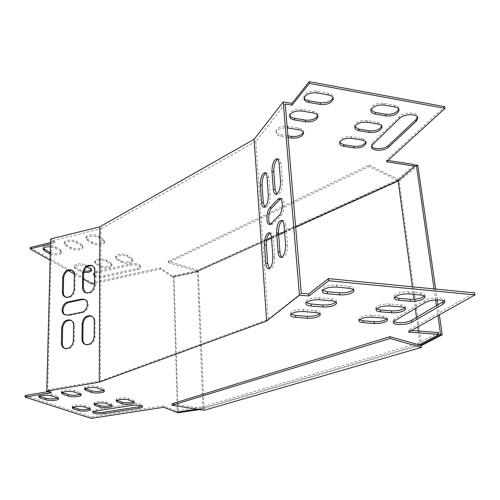 <?xml version="1.0" encoding="UTF-8"?>
<svg xmlns="http://www.w3.org/2000/svg" width="500" height="500" viewBox="0 0 500 500"><rect width="100%" height="100%" fill="white"/><g stroke="black" fill="none" stroke-linecap="round" stroke-linejoin="round"><path stroke-width="0.38" stroke-dasharray="2.5 1.88" d="M420.213 345.356L202.944 408.7L204.019 408.875L204.075 410.3M204.019 408.875L198.319 271.712L174.062 276.9L173.438 276.475L177.381 412.106M398.981 179.869L198.45 270.363L198.319 271.712M421.562 345.569L398.988 179.906M412.369 286.794L413.375 294.319M414.044 299.312L415.281 308.512M416.475 317.462L417.75 326.969M418.294 331.025L420.075 344.344M398.044 180.669L197.481 271.331L202.944 408.7L172.069 403.794M198.45 270.363L168.231 261.363L168.263 262.663L369.25 166.562L398.119 180.613M168.263 262.663L198.5 271.631M399.15 181.112L398.144 180.625M168.231 261.363L369.062 165.019L398.95 179.613M369.062 165.019L369.25 166.562M399.425 180.987L417.806 165.275M434.075 288.913L435.656 299.919M436.506 305.863L437.912 315.669M435.637 289.069L437.194 299.85M437.938 305.031L439.356 314.856M199.488 409.575L203.825 408.931M198.312 409.394L202.944 408.7M197.481 271.331L173.438 276.475M174.062 276.9L178.05 412.775M285.212 103.944L255.819 141.406L268.206 319.35L100.45 380.85L100.913 228.775L51.506 240.881L54.812 242.869L50.531 243.912M255.819 141.406L100.913 228.775M65.225 314.944L68.725 315.531L82.3 312.738C88.088 311.856 90.606 301.881 85.581 299.869L85.306 299.744M64.894 348.506L65.494 348.794C70.312 349.444 73.231 346.875 74.256 341.081L74.475 325.706C74.431 323.181 73.45 321.45 71.544 320.519L71.244 320.4M65.412 297.125L66.006 297.462C70.85 298.344 73.844 295.856 74.987 290L75.2 275.294C75.169 273.075 74.338 271.506 72.706 270.587L72.419 270.456M85.444 344.538L86.05 344.831C91.019 345.581 94.012 342.994 95.044 337.075L95.131 321.575C95.062 319.081 94.081 317.356 92.188 316.4L91.919 316.288M85.506 292.719L86.1 293.069C91.094 294.05 94.169 291.556 95.325 285.575L95.406 270.75C95.356 268.569 94.531 267.006 92.919 266.069L92.656 265.938M51.506 240.881L47.756 389.837L100.45 380.85M47.756 389.837L51.306 391.069L51.269 392.65M51.306 391.069L48.2 391.594M50.656 238.95L54.844 241.481L54.812 242.869M54.844 241.481L50.562 242.525M282.35 220.725L283.438 220.544C284.806 220.938 285.65 222.706 285.963 225.844L287.506 244.969C287.456 252.488 285.837 256.688 282.631 257.575L281.806 257.181M269.881 233.169L270.925 232.963C272.244 233.337 273.05 235.087 273.344 238.212L274.731 256.856C274.681 264.075 273.169 268.119 270.188 268.975L269.375 268.575M265.712 173.088L266.75 172.894C267.887 173.238 268.581 174.781 268.825 177.506L270.138 195.144C270.031 202.444 268.481 206.55 265.5 207.469L264.731 207.031M277.725 159.181L278.794 159.006C279.969 159.375 280.688 160.919 280.95 163.65L282.406 181.713C282.294 189.312 280.637 193.581 277.438 194.531L276.656 194.1M280.7 198.681L281.775 198.5C285.294 198.756 284.769 212.213 281.1 215.506L272.825 223.912L271.075 224.662L270.287 224.244M268.206 319.35L301.281 293.238M196.944 409.175L201.637 408.475L418.875 344.975M319.713 313.688L320.144 312.962C320.256 311.706 318.587 310.9 315.15 310.544L303.431 309.575C296.537 309.438 292.219 310.538 290.481 312.887L291.062 314.144M335.962 302.087L336.362 301.356C336.481 300.031 334.8 299.181 331.325 298.8L319.269 297.731C312.062 297.575 307.538 298.769 305.688 301.325L306.262 302.644M353.425 289.606L353.794 288.875C353.913 287.481 352.219 286.581 348.713 286.175L336.3 284.994C328.75 284.812 324 286.119 322.038 288.906L322.6 290.287M25.056 395.519L91.181 416.956L163.694 405.819L176.337 410.838L201.581 407.044L418.594 343.263L438.713 332.6M411.45 330.5L408.387 330.262L474.675 292.875M93.394 411.694L92.669 410.838L96.119 409.525L131.456 403.981C138.006 403.35 141.731 403.794 142.637 405.319L141.95 405.925M39.581 396.15L38.825 395.206C39.175 393.706 48.394 393.131 51.731 394.4L57.462 396.35L58.65 397.444L57.85 398.062M73.088 407.262L72.269 406.394C72.531 405.012 81.475 404.412 84.506 405.569L89.612 407.312L90.612 408.225L89.775 408.837M62.2 392.381L61.463 391.425C61.8 389.869 71.269 389.244 74.55 390.569L80.119 392.581L81.225 393.656L80.456 394.288M94.787 403.819L93.981 402.95C94.237 401.512 103.419 400.863 106.388 402.075L111.344 403.869L112.275 404.769L111.463 405.387M85.337 388.525L84.619 387.562C84.95 385.938 94.688 385.262 97.894 386.644L103.294 388.719L104.312 389.787L103.575 390.419M116.956 400.312L116.163 399.431C116.406 397.938 125.844 397.238 128.744 398.5L133.55 400.35L134.406 401.231L133.619 401.863M444.169 301.087L444.525 300.312C445.487 296.944 430.1 297.194 424.862 300.65L394.487 318.888L393.056 320.45L393.681 321.594M424.331 296.019L424.738 295.219C424.781 294.056 423.325 293.306 420.363 292.975L408.75 291.875C401.031 291.762 396.169 293.113 394.162 295.919L394.819 297.169M404.931 307.894L405.363 307.106C405.419 305.994 403.963 305.281 401.006 304.969L389.7 303.969C382.344 303.869 377.719 305.106 375.825 307.688L376.481 308.881M386.838 318.962L387.3 318.188C387.356 317.119 385.913 316.438 382.962 316.144L371.95 315.238C364.913 315.15 360.506 316.288 358.719 318.663L359.387 319.819M387.962 160.456L386.325 160.206L444.712 106.675M30.181 247.506L92.1 282.819L160.463 267.812L172.475 276.025L196.244 270.931L396.825 180.044L414.75 164.613M287.919 135.825L280.9 134.706C277.587 134.075 275.956 132.787 276.012 130.838C277.512 127.419 281.45 125.913 287.812 126.319L298.675 128.094C301.875 128.719 303.45 129.963 303.412 131.825L303.337 132.225M289.719 115.562L289.5 114.213C291.075 110.512 295.188 108.881 301.825 109.325L312.975 111.244C316.2 111.9 317.794 113.206 317.762 115.15L317.694 115.538M304.137 97.881L303.913 96.463C305.569 92.444 309.869 90.675 316.8 91.156L328.263 93.231C331.506 93.925 333.113 95.294 333.088 97.325L333.031 97.694M94.519 274.906C97.1 276.163 100.3 276.456 104.119 275.794L137.062 268.494C139.156 268 140.338 267.294 140.606 266.369C139.738 263.975 136.225 263.169 130.056 263.938L96.781 271.413L93.525 273.344L93.719 274.206M50.306 252.712C55.694 254.2 59.475 253.8 61.644 251.525L60.544 249.806L55.2 246.619C52.088 244.562 43.444 245.156 43.094 247.45L43.269 248.394M91.369 269.662L91.6 269.212L90.662 267.762L85.862 264.906C80.731 263.188 76.888 263.481 74.344 265.788L75.344 267.312L80.213 270.138L83.944 271.163M81.825 244.713L76.625 241.444C73.562 239.3 64.694 239.963 64.356 242.35L65.456 244.137L70.738 247.362C73.819 249.45 82.531 248.762 82.856 246.406L81.825 244.713L81.812 246.081L76.606 242.825C73.544 240.694 64.662 241.356 64.325 243.738L65.431 245.519L70.713 248.731C73.8 250.806 82.513 250.119 82.837 247.775L81.812 246.081M111.125 263.119L106.456 260.188C103.669 258.225 95.031 258.931 94.787 261.144L95.725 262.644L100.463 265.538C103.281 267.456 111.762 266.725 112 264.544L111.125 263.119L111.131 264.431L106.456 261.512C103.663 259.55 95.025 260.262 94.781 262.469L95.719 263.962L100.463 266.85C103.281 268.756 111.769 268.025 112.006 265.85L111.131 264.431M103.562 239.506L98.513 236.15C95.512 233.925 86.394 234.662 86.075 237.15L87.1 238.906L92.231 242.219C95.262 244.381 104.213 243.625 104.519 241.175L103.562 239.506L103.562 240.894L98.506 237.55C95.5 235.331 86.381 236.062 86.056 238.544L87.088 240.3L92.225 243.6C95.256 245.756 104.213 245 104.519 242.556L103.562 240.894M132.006 258.381L127.475 255.375C124.744 253.331 115.881 254.112 115.65 256.406L116.525 257.881L121.125 260.85C123.888 262.838 132.6 262.044 132.819 259.775L132.006 258.381L132.019 259.7L127.487 256.706C124.756 254.675 115.881 255.45 115.656 257.744L116.531 259.212L121.137 262.169C123.9 264.15 132.613 263.356 132.838 261.094L132.019 259.7M371.637 146.263L371.375 145.087L372.594 142.812L399.363 116.681C403.931 111.737 418.113 111.819 417.5 116.762L417.456 117.206M370.969 110.094L370.694 108.825C372.35 104.756 376.731 102.919 383.844 103.306L394.631 105.256C397.381 105.831 398.781 106.969 398.831 108.675L398.769 109.144M354.825 126.856L354.556 125.638C356.138 121.888 360.325 120.188 367.125 120.55L377.644 122.362C380.4 122.906 381.794 124.006 381.825 125.65L381.75 126.119M339.688 142.587L339.425 141.419C340.931 137.944 344.944 136.375 351.463 136.713L361.719 138.387C364.475 138.912 365.856 139.969 365.881 141.556L365.8 142.031M50.113 260.231L68.394 270.613M74.281 273.956L83.506 279.2M94.469 283.55L160.487 269.1L172.512 277.288L196.294 272.2L266.537 240.481M271.512 238.231L278.65 235.006M284.6 232.319L295.681 227.312M288.056 137.469L281.038 136.356C277.719 135.731 276.087 134.444 276.144 132.5C277.45 129.288 281.15 127.75 287.244 127.9M94.513 276.188C97.094 277.438 100.294 277.731 104.119 277.069L137.075 269.781C139.175 269.288 140.356 268.587 140.625 267.663C139.756 265.281 136.237 264.475 130.069 265.244L94.531 273.519M50.269 254.069C55.663 255.55 59.444 255.15 61.619 252.881L60.512 251.169L55.169 247.994L50.456 246.75M86.969 266.881L85.85 266.212C80.712 264.506 76.869 264.8 74.325 267.1L75.325 268.619L80.194 271.438L83.65 272.419M91.169 418.363L91.181 416.956M163.725 407.269L163.694 405.819M176.375 412.256L176.337 410.838M201.637 408.475L201.581 407.044M418.825 345L418.594 343.263M408.625 332.081L408.387 330.262M386.325 160.206L386.525 161.769M396.825 180.044L397.025 181.544M196.244 270.931L196.294 272.2M172.475 276.025L172.512 277.288M160.463 267.812L160.487 269.1M92.1 282.819L92.088 284.075M95.325 285.575L94.462 285.087M95.406 270.75L94.55 270.244M95.044 337.075L94.162 336.662M95.131 321.575L94.256 321.138M74.987 290L74.106 289.525M75.2 275.294L74.325 274.8M74.256 341.081L73.356 340.675M74.475 325.706L73.581 325.281M137.062 268.494L137.075 269.781M104.119 275.794L104.119 277.069M130.056 263.938L130.069 265.244M96.781 271.413L96.775 272.7M96.119 409.525L96.112 410.981M131.456 403.981L131.469 405.456M68.725 315.531L67.825 315.087M82.3 312.738L81.412 312.288M60.544 249.806L60.512 251.169M55.2 246.619L55.169 247.994M51.731 394.4L51.694 395.962M57.462 396.35L57.431 397.9M80.213 270.138L80.194 271.438M75.344 267.312L75.325 268.619M90.662 267.762L90.65 269.069M85.862 264.906L85.85 266.212M84.506 405.569L84.488 407.05M89.612 407.312L89.6 408.781M70.738 247.362L70.713 248.731M65.456 244.137L65.431 245.519M76.625 241.444L76.606 242.825M74.55 390.569L74.525 392.144M80.119 392.581L80.1 394.144M100.463 265.538L100.463 266.85M95.725 262.644L95.719 263.962M106.456 260.188L106.456 261.512M106.388 402.075L106.388 403.569M111.344 403.869L111.35 405.35M92.231 242.219L92.225 243.6M87.1 238.906L87.088 240.3M98.513 236.15L98.506 237.55M97.894 386.644L97.888 388.237M103.294 388.719L103.287 390.3M121.125 260.85L121.137 262.169M116.525 257.881L116.531 259.212M127.475 255.375L127.487 256.706M128.744 398.5L128.756 400.012M133.55 400.35L133.562 401.844M372.594 142.812L372.794 144.425M399.363 116.681L399.594 118.356M424.862 300.65L425.138 302.631M394.487 318.888L394.725 320.781M328.263 93.231L328.45 94.981M316.8 91.156L316.975 92.912M336.3 284.994L336.512 287.094M348.713 286.175L348.938 288.263M394.631 105.256L394.862 106.969M383.844 103.306L384.075 105.019M408.75 291.875L409.019 293.913M420.363 292.975L420.644 295.006M312.975 111.244L313.144 112.95M301.825 109.325L301.981 111.037M319.269 297.731L319.456 299.769M331.325 298.8L331.525 300.825M377.644 122.362L377.856 124.025M367.125 120.55L367.331 122.225M389.7 303.969L389.944 305.944M401.006 304.969L401.256 306.931M280.9 134.706L281.038 136.356M298.675 128.094L298.825 129.762M287.812 126.319L287.956 127.994M303.431 309.575L303.6 311.55M315.15 310.544L315.325 312.512M361.719 138.387L361.919 140.019M351.463 136.713L351.65 138.344M371.95 315.238L372.169 317.156M382.962 316.144L383.188 318.056M270.138 195.144L268.325 194.906M268.825 177.506L267.025 177.256M274.731 256.856L272.869 256.663M273.344 238.212L271.494 238M282.406 181.713L280.544 181.45M280.95 163.65L279.106 163.375M287.506 244.969L285.594 244.762M285.963 225.844L284.062 225.619M281.1 215.506L279.225 215.275M272.825 223.912L270.981 223.694M86.1 293.069L85.231 292.594M92.919 266.069L92.419 265.769M86.05 344.831L85.156 344.431M92.188 316.4L91.669 316.131M66.006 297.462L65.113 297M72.706 270.587L72.156 270.275M65.494 348.794L64.581 348.4M71.544 320.519L70.969 320.244M140.606 266.369L140.625 267.663M93.525 273.344L93.519 274.625M92.669 410.838L92.662 412.287M142.637 405.319L142.656 406.494M65.825 315.262L64.919 314.825M85.581 299.869L85.05 299.587M61.644 251.525L61.619 252.881M43.094 247.45L43.05 248.825M38.825 395.206L38.781 396.769M58.65 397.444L58.625 398.675M91.6 269.212L91.594 270.113M74.344 265.788L74.325 267.1M72.269 406.394L72.244 407.875M90.612 408.225L90.606 409.431M82.856 246.406L82.837 247.775M64.356 242.35L64.325 243.738M61.463 391.425L61.431 393M81.225 393.656L81.206 394.894M112 264.544L112.006 265.85M94.787 261.144L94.781 262.469M93.981 402.95L93.975 404.438M112.275 404.769L112.275 405.981M104.519 241.175L104.519 242.556M86.075 237.15L86.056 238.544M84.619 387.562L84.6 389.156M104.312 389.787L104.312 391.025M132.819 259.775L132.838 261.094M115.65 256.406L115.656 257.744M116.163 399.431L116.169 400.938M134.406 401.231L134.419 402.45M371.375 145.087L371.569 146.694M417.5 116.762L417.625 117.606M444.525 300.312L444.731 301.737M393.056 320.45L393.288 322.331M333.088 97.325L333.162 98.031M303.913 96.463L304.081 98.206M322.038 288.906L322.231 290.988M353.794 288.875L353.944 290.244M398.831 108.675L398.95 109.569M370.694 108.825L370.906 110.531M394.162 295.919L394.419 297.938M424.738 295.219L424.938 296.681M317.762 115.15L317.831 115.894M289.5 114.213L289.65 115.919M305.688 301.325L305.863 303.344M336.362 301.356L336.5 302.725M381.825 125.65L381.944 126.55M354.556 125.638L354.75 127.3M375.825 307.688L376.05 309.644M405.363 307.106L405.55 308.55M303.412 131.825L303.488 132.6M276.012 130.838L276.144 132.5M290.481 312.887L290.637 314.85M320.144 312.962L320.269 314.325M365.881 141.556L365.994 142.463M339.425 141.419L339.6 143.038M358.719 318.663L358.925 320.569M387.3 318.188L387.475 319.613M265.5 207.469L263.875 207.262M266.75 172.894L264.956 172.638M270.188 268.975L268.506 268.812M270.925 232.963L269.088 232.75M277.438 194.531L275.794 194.312M278.794 159.006L276.962 158.737M282.631 257.575L280.925 257.394M283.438 220.544L281.55 220.319M281.775 198.5L279.913 198.256M271.075 224.662L269.419 224.469"/><path stroke-width="0.75" d="M439.356 314.856L442.225 334.769L421.562 345.569L389.906 336.681L172.069 403.794L172.106 405.262L204.075 410.3L421.494 347.394L421.262 345.656M398.119 180.613L412.369 286.794M413.375 294.319L414.044 299.312M415.281 308.512L416.475 317.462M417.75 326.969L418.294 331.025M420.075 344.344L420.213 345.356L440.631 334.644L442.225 334.769M435.637 289.069L417.806 165.275L416.319 165.044L398.044 180.669M421.494 347.394L390.125 338.481L389.906 336.681M390.125 338.481L172.106 405.262M416.319 165.044L434.075 288.913M435.656 299.919L436.506 305.863M437.912 315.669L440.631 334.644M437.194 299.85L437.938 305.031M177.381 412.106L178.05 412.775L199.488 409.575M177.394 412.519L198.312 409.394M85.306 299.744L82.444 299.544L68.95 302.406C63.544 303.269 60.794 312.456 65.225 314.944M71.244 320.4C66.5 319.875 63.625 322.438 62.625 328.081L62.325 343.375C62.344 345.744 63.194 347.456 64.894 348.506M72.419 270.456C67.644 269.738 64.706 272.219 63.6 277.906L63.344 293.363L64 295.556L65.412 297.125M91.919 316.288C87.013 315.637 84.05 318.206 83.031 324L82.869 339.425C82.9 341.763 83.756 343.462 85.444 344.538M92.656 265.938C87.731 265.087 84.7 267.581 83.569 273.412L83.413 288.169L85.506 292.719M48.2 391.594L25.056 395.519L25 397.088L91.169 418.363L163.725 407.269L176.375 412.256L196.944 409.175M266.631 321.006L299.462 295.125L283.225 101.894L254.119 139.312L266.631 321.006L99.269 382.175L46.762 391.1L51.269 392.65L25 397.088M50.531 243.912L30.131 248.881L50.113 260.231M50.562 242.525L30.181 247.506L30.131 248.881M281.806 257.181C280.8 256.281 280.181 254.55 279.956 251.994L278.506 233.15C278.406 227.056 279.688 222.913 282.35 220.725M269.375 268.575L267.638 263.463L266.331 245.081C266.244 239.269 267.431 235.294 269.881 233.169M264.731 207.031L263.312 202.619L262.075 185.219C262.025 179.387 263.238 175.344 265.712 173.088M276.656 194.1L275.163 189.644L273.794 171.831C273.731 165.725 275.038 161.506 277.725 159.181M270.287 224.244C267.619 222.169 268.556 210.969 271.637 208.031L280.7 198.681M418.875 344.975L438.969 334.394L408.625 332.081L475 294.881L328.663 280.75L308.894 295.969L308.712 293.906L301.281 293.238L285.212 103.944L292.081 105.131L291.925 103.406L283.225 101.894M295.681 227.312L397.025 181.544L414.969 166.156L386.525 161.769L444.988 108.369L444.712 106.675L309.262 81.638L291.925 103.406M309.262 81.638L309.438 83.419L292.081 105.131M328.663 280.75L328.456 278.612L308.712 293.906M284.062 225.619L285.594 244.762C285.544 252.281 283.925 256.488 280.731 257.375C279.275 256.969 278.387 255.106 278.075 251.794L276.637 232.938C276.706 225.438 278.344 221.231 281.55 220.319C282.919 220.706 283.756 222.475 284.062 225.619M271.494 238L272.869 256.663C272.812 263.888 271.306 267.931 268.337 268.794C266.938 268.406 266.094 266.562 265.8 263.275L264.506 244.881C264.581 237.681 266.106 233.631 269.088 232.75C270.4 233.125 271.206 234.875 271.494 238M267.025 177.256L268.325 194.906C268.206 202.213 266.669 206.325 263.7 207.244C262.494 206.881 261.769 205.263 261.525 202.387L260.3 184.975C260.431 177.7 261.981 173.588 264.956 172.638C266.087 172.987 266.775 174.525 267.025 177.256M279.106 163.375L280.544 181.45C280.431 189.056 278.781 193.337 275.594 194.281C274.344 193.906 273.594 192.275 273.325 189.4L271.969 171.575C272.1 164 273.762 159.719 276.962 158.737C278.125 159.1 278.844 160.65 279.106 163.375M269.812 207.8L277.969 199.119L279.913 198.256C283.412 198.506 282.881 211.975 279.225 215.275L270.981 223.694L269.237 224.444C265.856 224.206 266.312 211.131 269.812 207.8L271.637 208.031M299.462 295.125L308.894 295.969M295.806 317.337C292.238 316.988 290.512 316.156 290.637 314.85C292.375 312.512 296.7 311.413 303.6 311.55L315.325 312.512C318.769 312.863 320.438 313.663 320.325 314.913C318.569 317.262 314.25 318.375 307.369 318.25L295.806 317.337L295.65 315.4L307.2 316.319C312.931 316.519 317.1 315.644 319.713 313.688M311.094 305.981C307.475 305.606 305.738 304.725 305.863 303.344C307.712 300.806 312.244 299.613 319.456 299.769L331.525 300.825C335 301.2 336.681 302.05 336.562 303.363C334.706 305.925 330.175 307.131 322.981 306.988L311.094 305.981L310.912 303.981L322.794 304.994C328.862 305.212 333.25 304.244 335.962 302.087M327.512 293.781C323.856 293.381 322.094 292.45 322.231 290.988C324.194 288.219 328.956 286.919 336.512 287.094L348.938 288.263C352.444 288.663 354.137 289.562 354.019 290.944C352.044 293.738 347.287 295.05 339.744 294.894L327.512 293.781L327.312 291.719L339.538 292.838C345.969 293.081 350.6 292 353.425 289.606M103.906 413.619L138.881 408.219C141.113 407.856 142.369 407.375 142.656 406.781C141.756 405.262 138.025 404.825 131.469 405.456L96.112 410.981L92.662 412.287C93.631 413.787 97.381 414.231 103.906 413.619L103.912 412.181C99.525 412.719 96.019 412.556 93.394 411.694M40.062 397.906L45.875 399.812C49.244 401.037 58.275 400.444 58.619 398.981L57.431 397.9L51.694 395.962C48.35 394.7 39.131 395.275 38.781 396.769L40.062 397.906L40.106 396.356L39.581 396.15M73.319 408.825L78.506 410.531C81.569 411.644 90.344 411.037 90.606 409.688L89.6 408.781L84.488 407.05C81.456 405.9 72.506 406.5 72.244 407.875L73.319 408.825L73.088 407.262M62.625 394.131L68.281 396.1C71.588 397.375 80.869 396.737 81.206 395.213L80.1 394.144L74.525 392.144C71.25 390.825 61.769 391.45 61.431 393L62.625 394.131L62.656 392.562L62.2 392.381M94.975 405.381L100.013 407.137C103.012 408.3 112.025 407.644 112.281 406.244L111.35 405.35L106.388 403.569C103.413 402.369 94.225 403.013 93.975 404.438L94.975 405.381L94.787 403.819M85.706 390.275L91.2 392.3C94.438 393.631 103.981 392.95 104.312 391.356L103.287 390.3L97.888 388.237C94.675 386.863 84.931 387.537 84.6 389.156L85.706 390.275L85.725 388.688L85.337 388.525M117.1 401.863L121.988 403.669C124.919 404.888 134.175 404.181 134.425 402.725L133.562 401.844L128.756 400.012C125.856 398.756 116.412 399.45 116.169 400.938L117.1 401.863L116.956 400.312M425.138 302.631C430.381 299.194 445.781 298.938 444.812 302.294L442.975 304.244L411.838 322.163C406.912 325.256 392.331 325.394 393.288 322.331L394.725 320.781L425.138 302.631M398.956 300.256C395.869 299.925 394.35 299.156 394.419 297.938C396.431 295.144 401.294 293.806 409.019 293.913L420.644 295.006C423.606 295.331 425.062 296.075 425.012 297.231C422.981 300.038 418.119 301.394 410.419 301.294L398.956 300.256L398.7 298.25L410.156 299.3C416.569 299.506 421.294 298.412 424.331 296.019M380.575 311.85C377.494 311.544 375.988 310.806 376.05 309.644C377.95 307.081 382.581 305.844 389.944 305.944L401.256 306.931C404.219 307.244 405.669 307.95 405.619 309.062C403.7 311.637 399.075 312.881 391.731 312.794L380.575 311.85L380.344 309.906L391.494 310.863C397.544 311.05 402.025 310.056 404.931 307.894M363.419 322.669C360.356 322.381 358.862 321.681 358.925 320.569C360.712 318.206 365.131 317.069 372.169 317.156L383.188 318.056C386.138 318.344 387.587 319.025 387.531 320.081C385.725 322.456 381.312 323.606 374.294 323.531L363.419 322.669L363.212 320.781L374.081 321.65C379.8 321.819 384.05 320.925 386.838 318.962M291.062 314.144L295.65 315.4M306.262 302.644L310.912 303.981M322.6 290.287L327.312 291.719M475 294.881L474.675 292.875L328.456 278.612M438.969 334.394L438.713 332.6L411.45 330.5M141.95 405.925L138.863 406.763L103.912 412.181M57.85 398.062C54.138 399.162 50.163 399.231 45.912 398.275L40.106 396.356M89.775 408.837C86.15 409.844 82.4 409.919 78.525 409.069L73.344 407.35M80.456 394.288C76.656 395.456 72.606 395.544 68.306 394.544L62.656 392.562M111.463 405.387C107.75 406.463 103.938 406.55 100.019 405.662L94.981 403.894M103.575 390.419C99.681 391.669 95.562 391.775 91.213 390.731L85.725 388.688M133.619 401.863C129.819 403 125.938 403.106 121.975 402.181L117.094 400.363M393.681 321.594C396.181 323.612 407.587 322.788 411.594 320.288L444.169 301.087M394.819 297.169L398.7 298.25M376.481 308.881L380.344 309.906M359.387 319.819L363.212 320.781M254.119 139.312L99.819 226.85L50.656 238.95L46.762 391.1M414.969 166.156L414.75 164.613L387.962 160.456M303.337 132.225C301.481 135.444 297.575 136.844 291.619 136.412L287.919 135.825M317.694 115.538C315.788 119.05 311.706 120.581 305.444 120.119L294.444 118.281C291.994 117.831 290.419 116.925 289.719 115.562M333.031 97.694C331.062 101.538 326.794 103.219 320.206 102.725L308.906 100.731C306.431 100.256 304.844 99.306 304.137 97.881M93.719 274.206L94.519 274.906M43.269 248.394L50.306 252.712M83.944 271.163C87.537 271.4 90.013 270.9 91.369 269.662M417.456 117.206L415.962 119.606L388.562 145.4C384.775 149.288 373.2 149.881 371.637 146.263M398.769 109.144C396.669 112.981 392.306 114.694 385.681 114.269L375.037 112.387L370.969 110.094M381.75 126.119C379.719 129.637 375.556 131.2 369.263 130.8L358.881 129.062L354.825 126.856M365.8 142.031C363.831 145.262 359.85 146.694 353.85 146.312L343.719 144.7L339.688 142.587M68.394 270.613L74.281 273.956M83.506 279.2L92.088 284.075L94.469 283.55M266.537 240.481L271.512 238.231M278.65 235.006L284.6 232.319M444.988 108.369L309.438 83.419M287.244 127.9L298.825 129.762C302.025 130.381 303.606 131.625 303.569 133.475C302.069 136.919 298.131 138.45 291.762 138.056L288.056 137.469M305.606 121.806L294.594 119.969C291.244 119.306 289.594 117.956 289.65 115.919C291.225 112.225 295.338 110.6 301.981 111.037L313.144 112.95C316.369 113.606 317.962 114.906 317.931 116.844C316.356 120.575 312.25 122.225 305.606 121.806L305.444 120.119M320.381 104.45L309.075 102.469C305.694 101.762 304.031 100.344 304.081 98.206C305.738 94.2 310.038 92.438 316.975 92.912L328.45 94.981C331.694 95.675 333.3 97.037 333.275 99.062C331.625 103.106 327.331 104.906 320.381 104.45L320.206 102.725M94.531 273.519L93.519 274.625L94.513 276.188M50.456 246.75C46.363 246.606 43.894 247.3 43.05 248.825L44.231 250.625L50.269 254.069M83.65 272.419C87.969 272.719 90.619 272.081 91.594 270.512L90.65 269.069L86.969 266.881M372.794 144.425L399.594 118.356C404.169 113.431 418.363 113.5 417.75 118.431L416.206 121.269L388.775 147C384.431 151.475 370.9 151.25 371.569 146.694L372.794 144.425M385.906 115.95L375.256 114.081C372.381 113.506 370.931 112.319 370.906 110.531C372.562 106.469 376.95 104.637 384.075 105.019L394.862 106.969C397.619 107.537 399.019 108.675 399.062 110.375C397.406 114.456 393.019 116.312 385.906 115.95L385.681 114.269M369.462 132.444L359.075 130.712C356.206 130.162 354.769 129.025 354.75 127.3C356.331 123.556 360.525 121.862 367.331 122.225L377.856 124.025C380.613 124.569 382.006 125.662 382.038 127.306C380.456 131.075 376.262 132.787 369.462 132.444L369.263 130.8M354.038 147.919L343.9 146.312C341.044 145.787 339.606 144.694 339.6 143.038C341.112 139.575 345.125 138.006 351.65 138.344L361.919 140.019C364.669 140.538 366.056 141.588 366.075 143.169C364.562 146.656 360.55 148.238 354.038 147.919L353.85 146.312M99.269 382.175L99.819 226.85M68.05 301.95C62.281 302.863 59.806 312.938 64.919 314.825L67.825 315.087L81.412 312.288C87.212 311.406 89.738 301.419 84.706 299.4L81.562 299.075L68.05 301.95L68.95 302.406M61.406 342.975C61.45 345.669 62.506 347.475 64.581 348.4C69.4 349.05 72.325 346.475 73.356 340.675L73.581 325.281C73.531 322.75 72.556 321.012 70.644 320.081C65.794 319.281 62.819 321.806 61.712 327.663L61.406 342.975L62.325 343.375M62.419 292.075C62.438 294.438 63.338 296.081 65.113 297C69.963 297.875 72.956 295.387 74.106 289.525L74.325 274.8C74.294 272.575 73.463 271.006 71.825 270.087C66.969 269.075 63.925 271.519 62.706 277.419L62.419 292.075L63.312 292.544M81.975 339.012C82.031 341.669 83.094 343.481 85.156 344.431C90.131 345.175 93.131 342.587 94.162 336.662L94.256 321.138C94.188 318.637 93.212 316.913 91.312 315.95C86.312 315.044 83.256 317.581 82.144 323.562L81.975 339.012L82.869 339.425M82.537 287.688C82.575 290.012 83.475 291.65 85.231 292.594C90.225 293.575 93.306 291.075 94.462 285.087L94.55 270.244C94.506 268.056 93.675 266.494 92.069 265.556C87.056 264.431 83.938 266.881 82.7 272.913L82.537 287.688L83.413 288.169M83.569 273.412L82.7 272.913M83.031 324L82.144 323.562M63.6 277.906L62.706 277.419M62.625 328.081L61.712 327.663M138.863 406.763L138.881 408.219M82.444 299.544L81.562 299.075M49.681 252.406L49.65 253.762M44.269 249.256L44.231 250.625M45.912 398.275L45.875 399.812M78.525 409.069L78.506 410.531M68.306 394.544L68.281 396.1M100.019 405.662L100.013 407.137M91.213 390.731L91.2 392.3M121.975 402.181L121.988 403.669M388.562 145.4L388.775 147M415.962 119.606L416.206 121.269M442.688 302.281L442.975 304.244M411.594 320.288L411.838 322.163M308.906 100.731L309.075 102.469M339.538 292.838L339.744 294.894M375.037 112.387L375.256 114.081M410.156 299.3L410.419 301.294M294.444 118.281L294.594 119.969M322.794 304.994L322.981 306.988M358.881 129.062L359.075 130.712M391.494 310.863L391.731 312.794M291.619 136.412L291.762 138.056M307.2 316.319L307.369 318.25M343.719 144.7L343.9 146.312M374.081 321.65L374.294 323.531M263.312 202.619L261.525 202.387M262.075 185.219L260.3 184.975M267.638 263.463L265.8 263.275M266.331 245.081L264.506 244.881M275.163 189.644L273.325 189.4M273.794 171.831L271.969 171.575M279.956 251.994L278.075 251.794M278.506 233.15L276.637 232.938M279.825 199.363L277.969 199.119M92.419 265.769L92.069 265.556M91.669 316.131L91.312 315.95M72.156 270.275L71.825 270.087M70.969 320.244L70.644 320.081M85.05 299.587L84.706 299.4M91.594 270.113L91.594 270.512M81.206 394.894L81.206 395.213M104.312 391.025L104.312 391.356M417.625 117.606L417.75 118.431M444.731 301.737L444.812 302.294M333.162 98.031L333.275 99.062M353.944 290.244L354.019 290.944M398.95 109.569L399.062 110.375M424.938 296.681L425.012 297.231M317.831 115.894L317.931 116.844M336.5 302.725L336.562 303.363M381.944 126.55L382.038 127.306M405.55 308.55L405.619 309.062M303.488 132.6L303.569 133.475M320.269 314.325L320.325 314.913M365.994 142.463L366.075 143.169M387.475 319.613L387.531 320.081"/></g></svg>
